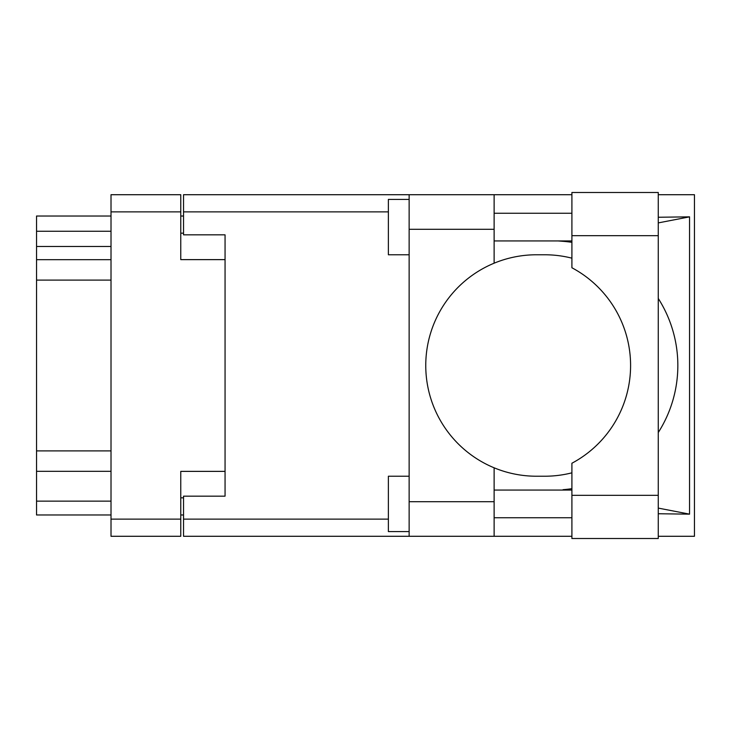 <?xml version="1.0" encoding="UTF-8"?>
<svg xmlns="http://www.w3.org/2000/svg" width="731" height="731" viewBox="0 0 731 731"><rect width="100%" height="100%" fill="white"/><g stroke="black" fill="none" stroke-linecap="round" stroke-linejoin="round"><path stroke-width="1.1" d="M225.057 471.376L180.767 471.376L180.767 536.289L111.011 536.289L111.011 194.711L180.767 194.711L180.767 259.624L225.057 259.624L225.057 496.157L183.536 496.157L183.536 519.129L388.38 519.129M183.536 514.98L180.767 514.98M180.767 216.02L183.536 216.02M388.38 211.871L183.536 211.871L183.536 234.843L225.057 234.843L225.057 259.624M111.011 514.98L36.55 514.98L36.55 501.137L111.011 501.137M111.011 471.312L36.55 471.312L36.55 501.137M111.011 280.101L36.55 280.101L36.55 450.899L111.011 450.899M111.011 246.475L36.55 246.475L36.55 259.688L111.011 259.688M36.55 246.475L36.55 231.243L111.011 231.243M111.011 216.02L36.55 216.02L36.55 231.243M36.55 471.312L36.55 450.899M36.55 280.101L36.55 259.688M571.907 495.326L571.907 463.235A110.728 110.728 0 0 0 571.907 267.765L571.907 192.491L658.265 192.491L658.265 538.509L571.907 538.509L571.907 495.326L658.265 495.326M571.907 213.251L494.119 213.251M571.907 240.938L494.119 240.938M571.907 490.062L494.119 490.062M571.907 517.749L494.119 517.749M409.141 531.583L388.38 531.583L388.38 476.228L409.141 476.228M409.141 254.772L388.38 254.772L388.38 199.417L409.141 199.417M409.141 501.694L494.119 501.694L494.119 536.289L409.141 536.289L409.141 194.711L494.119 194.711L494.119 229.306L409.141 229.306M494.119 501.694L494.119 467.803A110.728 110.728 0 0 1 494.119 263.197L494.119 229.306M658.265 217.253L689.552 216.851L689.552 514.149L658.265 508.1M658.265 513.747L689.552 514.149M494.119 536.289L571.907 536.289M658.265 536.289L694.45 536.289L694.45 194.711L658.265 194.711M494.119 194.711L571.907 194.711M183.536 211.871L183.536 194.711L409.141 194.711M409.141 536.289L183.536 536.289L183.536 519.129M225.057 234.843L225.057 496.157M571.907 472.829A110.728 110.728 0 0 1 544.696 476.228L536.472 476.228A110.728 110.728 0 0 1 494.119 467.803M565.036 490.062L558.173 490.062M563.053 489.679A124.562 124.562 0 0 0 571.907 488.664M658.265 432.533A124.562 124.562 0 0 0 658.265 298.467M571.907 242.336A124.562 124.562 0 0 0 563.053 241.321L558.173 240.938M494.119 263.197A110.728 110.728 0 0 1 536.472 254.772L544.696 254.772A110.728 110.728 0 0 1 571.907 258.171M689.552 216.851L658.265 222.9M565.036 240.938L563.053 241.321M180.767 211.871L111.011 211.871M111.011 519.129L180.767 519.129M180.767 497.82L183.536 497.82M183.536 233.18L180.767 233.18M571.907 235.674L658.265 235.674"/></g></svg>
